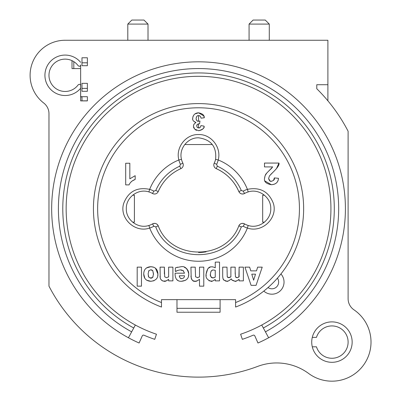 <?xml version="1.0" encoding="UTF-8"?>
<svg xmlns="http://www.w3.org/2000/svg" width="401" height="401" viewBox="0 0 401 401"><rect width="100%" height="100%" fill="white"/><g stroke="black" fill="none" stroke-linecap="round" stroke-linejoin="round"><path stroke-width="0.6" d="M197.172 120.881L198.545 121.272L198.56 115.613C197.342 115.358 196.525 116.325 196.099 118.521C196.43 120.501 197.202 121.418 198.425 121.272L199.959 121.022L199.588 123.759L198.54 123.844L198.54 127.929L199.823 127.633M196.244 119.578L196.39 119.959M196.475 120.115L197.021 120.771M196.916 116.285L196.36 117.112M181.488 159.347L178.866 159.969A52.551 52.551 0 0 0 149.678 189.347L148.901 191.929A17.514 17.514 0 0 1 152.515 193.482A4.04 4.04 0 0 0 158.24 191.553C162.876 181.041 170.415 173.402 180.866 168.631A4.04 4.04 0 0 0 182.851 163.132A17.519 17.519 0 0 1 181.488 159.347C178.625 148.791 187.708 137.368 198.68 137.819C211.167 139.633 216.801 146.811 215.593 159.347L218.214 159.969C221.638 147.538 211.257 134.109 198.54 134.546C185.823 134.114 175.443 147.538 178.866 159.969A20.22 20.22 0 0 0 180.44 164.33L179.778 166.164C168.701 171.247 160.696 179.362 155.763 190.5L153.854 191.142A20.21 20.21 0 0 0 149.678 189.347C137.027 186.826 128.375 191.477 123.734 203.302C118.922 218.064 134.921 233.312 149.678 228.044A20.21 20.21 0 0 0 153.854 226.249L155.763 226.891C169.287 263.948 227.798 263.908 241.317 226.891L243.227 226.249A20.21 20.21 0 0 0 247.402 228.044C262.174 233.307 278.129 218.089 273.347 203.317C268.685 191.513 260.038 186.856 247.402 189.347A20.21 20.21 0 0 0 243.227 191.142L241.317 190.5C236.359 179.382 228.354 171.272 217.302 166.164L216.64 164.33A20.22 20.22 0 0 0 218.214 159.969A52.551 52.551 0 0 1 247.402 189.347L248.179 191.929C258.775 188.315 270.981 197.177 270.76 208.405C271.352 219.888 258.996 229.151 248.179 225.462A17.519 17.519 0 0 1 244.565 223.908A4.04 4.04 0 0 0 238.841 225.838C226.134 260.76 170.951 260.765 158.24 225.838A4.04 4.04 0 0 0 152.515 223.908A17.519 17.519 0 0 1 148.901 225.462C138.2 229.126 125.909 220.049 126.315 208.685C125.919 197.337 138.2 188.269 148.901 191.929A17.519 17.519 0 0 1 152.515 193.482A4.04 4.04 0 0 0 158.24 191.553A43.794 43.794 0 0 1 160.721 186.615M197.518 124.34L196.916 125.227L196.861 126.591L197.498 127.568L198.721 127.934C199.728 128.125 200.47 127.348 200.936 125.598L204.034 126.12C204.726 127.939 202.921 129.468 198.625 130.701L198.54 130.701M199.994 127.513L200.445 127.047M199.658 121.097L199.959 121.022L199.588 123.759C197.472 124.054 196.545 124.806 196.796 126.014M200.65 116.876L199.959 116.064M199.613 115.854L198.56 115.613C199.788 115.518 200.615 116.375 201.041 118.175L204.284 117.774L201.041 118.175M194.931 113.944L198.54 112.821L203.758 115.874M203.783 115.934L204.284 117.774C204.405 115.222 202.485 113.568 198.53 112.821C195.081 112.977 193.122 114.826 192.655 118.375L193.097 116.195M235.598 302.549L235.598 299.652L161.483 299.652L161.483 302.549A100.907 100.907 0 0 1 198.54 107.789A100.907 100.907 0 0 1 235.598 302.549L235.598 307.051A105.102 105.102 0 0 0 282.61 145.618A105.102 105.102 0 0 0 114.47 145.618A105.102 105.102 0 0 0 161.483 307.051L161.483 299.652M194.996 123.167L195.954 122.541L193.548 121.087M192.741 119.313L192.655 118.375C192.33 120.044 193.427 121.433 195.954 122.541L194.555 123.558L193.728 124.746L193.432 126.215L193.648 124.942M193.728 124.746L194.119 124.069M193.949 128.18L193.518 127.052M196.53 130.355L195.397 129.764M129.834 163.247L129.834 178.811L135.177 175.688L135.177 179.432C132.23 180.5 130.19 182.32 129.047 184.891L125.693 184.891L125.693 163.247L129.834 163.247L129.834 178.811L135.177 175.688L135.177 179.432L132.571 180.771M131.884 181.257L130.706 182.28M265.201 175.503L266.66 173.187L272.69 166.911L264.49 166.911L264.49 163.067L278.966 163.067C279.532 164.786 277.512 167.884 272.906 172.35L269.487 175.884L268.63 178.415L269.958 180.961M270.209 181.072L271.427 181.272C273.853 180.525 274.83 179.402 274.349 177.904L278.474 178.315C278.099 182.37 275.718 184.5 271.327 184.711L264.911 180.971M272.906 172.35L271.417 173.768M271.076 174.104L270.705 174.475M278.966 163.067L276.434 168.731M268.114 171.633L271.848 168.069M278.474 178.315C278.214 182.265 275.828 184.395 271.327 184.711C266.294 183.778 264.018 181.783 264.49 178.711L265.081 175.768M273.552 180.405L274.349 177.904M176.029 267.647L180.736 266.78C184.696 265.838 187.372 268.224 188.771 273.928L188.4 276.615M182.109 270.089L180.295 269.873L177.508 270.48L175.357 271.452L175.357 267.913L177.508 267.176M183.603 270.931L180.295 269.873L177.508 270.48L175.813 271.452M175.107 274.114L175.107 273.838M178.375 280.755L176.6 279.487M185.703 280.219L181.427 281.296C179.447 281.332 175.588 281.161 175.107 274.74L175.107 273.191L184.495 273.191L183.182 270.58M184.405 267.317L186.701 268.635L188.36 271.181M188.57 271.933L188.771 273.928C188.676 276.129 188.731 280.469 181.427 281.296M199.076 277.141L199.503 276.86L199.503 267.146L203.778 267.146L203.778 286.149L199.503 286.149L199.503 279.352L199.071 279.703M191.212 278.274L190.936 267.146L195.242 267.146L195.553 276.815L197.678 277.662M197.467 280.735L195.257 281.241L193.467 280.931L192.305 280.189L191.493 279.036M250.775 270.86L256.495 270.86L257.642 267.146L262.214 267.146L256.064 285.337L251.081 285.337L244.936 267.146L249.638 267.146L250.775 270.86L256.495 270.86L257.642 267.146L262.214 267.146M237.778 277.582L238.039 277.487M238.896 277.011L239.111 267.146L243.387 267.146L243.387 280.87L239.111 280.87L239.111 279.352L238.66 279.718M236.024 277.482L237.106 277.687L239.111 276.86L239.111 267.146L243.387 267.146M229.588 277.577L230.886 276.86L230.886 267.146L235.192 267.146L235.192 269.978M235.192 271.698L235.457 276.845L237.106 277.687M224.229 280.409L223.838 280.018C223.182 279.607 222.801 278.299 222.69 276.078L222.69 267.146L226.996 267.146L227.247 276.845L228.019 277.572M228.354 277.647L230.886 276.86L230.886 267.146L235.192 267.146L235.192 274.003M228.319 280.961L226.831 281.241L223.838 280.018L223.056 278.675M237.131 280.735L235.031 281.241C232.405 280.565 231.182 279.768 231.357 278.85C228.68 280.961 227.172 281.758 226.831 281.241L225.317 281.011M229.793 280.144L228.359 280.946M239.111 280.87L239.111 279.352C236.545 281.131 235.181 281.758 235.031 281.241L232.074 280.018M212.249 281.121L209.006 280.79M206.184 275.958L206.079 274.194L207.738 268.901M212.806 280.966L212.405 281.086M214.55 267.467L215.247 267.838L215.247 262.119L219.522 262.119L219.522 280.87L215.247 280.87L215.247 279.427C212.635 281.156 211.247 281.763 211.076 281.241C207.177 279.993 205.512 277.647 206.079 274.194C207.016 268.82 208.941 266.384 211.853 266.881L212.5 266.906M208.325 268.274L210.204 267.141M168.204 277.141L168.636 276.86L168.636 274.65M160.22 277.768L160.069 267.146L164.375 267.146L164.681 276.815L166.435 277.687L168.636 276.86L168.636 267.146L172.911 267.146L172.911 280.87L168.636 280.87L168.636 279.352L166.55 280.76M166.164 280.926L163.277 281.131M162.826 281.016L160.926 279.572M160.806 279.382L160.41 278.5M154.004 280.735L150.811 281.296L146.571 280.174M144.831 278.374L143.733 274.003C143.844 269.417 146.205 266.986 150.811 266.72L153.778 267.201M155.408 268.099L157.904 274.003L157.698 276.104M144.225 270.896L144.731 269.808M146.395 267.958L150.811 266.72C155.393 266.976 157.758 269.402 157.904 274.003C158.164 278.204 155.804 280.635 150.811 281.296C146.21 281.016 143.854 278.585 143.733 274.003M137.192 267.146L141.468 267.146L141.468 286.149L137.192 286.149L137.192 267.146L141.468 267.146L141.468 286.149M268.64 337.762A146.876 146.876 0 0 1 257.973 343.01L254.835 335.918A1.348 1.348 0 0 0 253.071 335.226A137.779 137.779 0 0 1 242.334 339.331L240.62 334.218A132.39 132.39 0 0 0 261.728 325.036L263.332 327.993A135.759 135.759 0 0 0 303.291 122.34A135.759 135.759 0 0 0 93.789 122.34A135.759 135.759 0 0 0 133.749 327.993L135.353 325.036A132.39 132.39 0 0 0 156.46 334.218L154.746 339.331A137.779 137.779 0 0 1 144.009 335.226A1.348 1.348 0 0 0 142.245 335.918L139.107 343.01A146.876 146.876 0 0 1 128.44 337.762L131.658 331.843A140.139 140.139 0 0 1 90.41 119.553A140.139 140.139 0 0 1 306.67 119.553A140.139 140.139 0 0 1 265.422 331.843L268.64 337.762A146.876 146.876 0 0 0 311.868 115.267A146.876 146.876 0 0 0 85.212 115.267A146.876 146.876 0 0 0 128.44 337.762M327.898 84.726L316.78 84.726L316.78 88.741A168.435 168.435 0 0 1 348.108 131.242L348.108 298.705A13.474 13.474 0 0 0 353.983 309.833A39.077 39.077 0 0 1 363.787 364.74A39.077 39.077 0 0 1 308.705 373.516A53.899 53.899 0 0 0 257.723 366.389A168.435 168.435 0 0 1 48.972 286.149L48.972 113.694A13.474 13.474 0 0 0 43.729 103.027A35.032 35.032 0 0 1 65.142 40.26L327.898 40.26L327.898 100.821M206.049 251.843A43.794 43.794 0 0 1 198.54 252.49M259.848 224.921A17.519 17.519 0 0 1 257.397 225.718M229.713 177.939A43.794 43.794 0 0 1 238.841 191.553A4.04 4.04 0 0 0 244.565 193.482A17.519 17.519 0 0 1 248.179 191.929A17.519 17.519 0 0 0 244.565 193.482L243.227 191.142M215.593 159.347A17.519 17.519 0 0 1 214.229 163.132A4.04 4.04 0 0 0 216.214 168.631A43.794 43.794 0 0 1 229.708 177.934M80.636 88.275L80.636 100.897L87.373 100.897L87.373 96.706L80.661 96.706L80.636 64.967C80.39 66.386 79.578 66.651 78.2 65.764A16.17 16.17 0 0 0 54.31 63.288A16.17 16.17 0 0 0 54.31 87.303A16.17 16.17 0 0 0 78.2 84.832C79.578 83.944 80.39 84.21 80.636 85.624L80.636 88.275A20.21 20.21 0 0 1 51.273 90.004A20.21 20.21 0 0 1 51.273 60.591A20.21 20.21 0 0 1 80.636 62.32M176.981 299.652L176.981 312.234L220.099 312.234L220.099 299.652M264.439 195.222L262.68 195.222L262.68 222.169L264.439 222.169M212.014 144.144L212.014 144.555L185.067 144.555L185.067 144.144M132.641 195.222L134.4 195.222L134.4 222.169L132.641 222.169M127.799 40.26L127.799 24.09L148.009 24.09L148.009 40.26M81.984 62.807L81.984 65.714L87.373 65.714L87.373 57.779L81.984 57.779L81.984 62.807L87.373 62.807M87.373 100.836L81.984 100.836L81.984 96.706M81.984 88.375L81.984 91.313L87.373 91.313L87.373 83.343L81.984 83.343L81.984 88.375L87.373 88.375M81.984 83.343L87.373 83.343M235.598 299.652L235.598 307.051M216.64 164.33L214.229 163.132A4.04 4.04 0 0 0 216.214 168.631C226.665 173.402 234.204 181.046 238.841 191.553C240.174 193.894 242.084 194.535 244.565 193.482M155.763 226.891L158.24 225.838C156.906 223.502 155.002 222.856 152.515 223.908A17.519 17.519 0 0 1 148.901 225.462L149.678 228.044A52.551 52.551 0 0 0 247.402 228.044L248.179 225.462A17.519 17.519 0 0 1 244.565 223.908C242.084 222.856 240.174 223.502 238.841 225.838L241.317 226.891M80.651 68.591L72.01 68.591L72.01 60.656M87.373 57.779L81.984 57.779M316.474 346.815L312.284 346.815A20.21 20.21 0 0 1 312.284 337.381L316.474 337.381A16.17 16.17 0 0 1 341.366 328.955A16.17 16.17 0 0 1 341.366 355.236A16.17 16.17 0 0 1 316.474 346.815M312.284 337.381A20.21 20.21 0 0 1 343.386 325.437A20.21 20.21 0 0 1 343.386 358.755A20.21 20.21 0 0 1 312.284 346.815M161.483 307.051L161.483 302.549M133.749 327.993L131.658 331.843M265.422 331.843L261.728 325.036A132.39 132.39 0 0 0 300.69 124.48A132.39 132.39 0 0 0 96.39 124.48A132.39 132.39 0 0 0 135.353 325.036A132.39 132.39 0 0 1 96.39 124.48A132.39 132.39 0 0 1 300.69 124.48A132.39 132.39 0 0 1 261.728 325.036M80.636 96.857L81.984 96.857M197.056 127.072L197.327 127.418M197.503 127.568L197.763 127.729M198.37 123.889L197.959 124.049M179.778 166.164L180.866 168.631A4.04 4.04 0 0 0 182.851 163.132L180.44 164.33M129.047 184.891L125.693 184.891M264.49 178.711C264.805 176.034 265.527 174.189 266.66 173.187M272.69 166.911L264.49 166.911L264.49 163.067M268.63 178.415C269.166 180.686 270.099 181.638 271.427 181.272M204.034 126.12C204.199 128.455 202.395 129.979 198.625 130.701L194.66 129.122L193.432 126.215M150.245 278.184L152.711 277.377L153.523 273.973L152.771 270.7L150.781 269.788L148.881 270.67L148.114 273.973L148.866 277.317L151.367 278.189M148.28 275.873L148.475 276.555M151.864 278.053L153.072 276.755M151.839 269.973L150.781 269.788L148.881 270.67L148.57 271.201M153.513 274.535L152.771 270.7L152.33 270.244M168.636 267.146L172.911 267.146L172.911 280.87M168.636 279.352C166.034 281.106 164.621 281.738 164.39 281.241C161.403 280.911 159.964 279.191 160.069 276.078M160.069 267.146L164.375 267.146L164.375 273.943M211.853 266.881C212.319 266.66 213.452 266.981 215.247 267.838L215.247 262.119L219.522 262.119M215.247 280.87L215.247 279.427M215.247 277.171L215.247 270.289L213.522 270.023C211.728 269.758 210.705 271.116 210.455 274.104C210.47 276.695 211.312 277.963 212.991 277.908L215.247 277.171L215.247 270.289L213.522 270.023M210.455 274.104C209.929 275.763 210.771 277.031 212.991 277.908L213.397 277.883M213.788 277.818L214.134 277.723M212.585 270.134L211.447 270.77L210.891 271.587M227.247 276.845L228.896 277.687M222.69 276.078L222.69 267.146L226.996 267.146M251.081 285.337L244.936 267.146L249.638 267.146M255.507 274.164L251.773 274.164L253.632 280.179L255.507 274.164L253.632 280.179M197.307 277.687L199.503 276.86L199.503 267.146L203.778 267.146M199.503 286.149L199.503 279.352C196.906 281.106 195.493 281.733 195.257 281.241C193.006 281.793 191.563 280.073 190.936 276.078M190.936 267.146L195.242 267.146L195.553 276.815M184.51 275.773L179.322 275.773C179.904 278.139 180.721 279.066 181.768 278.555C183.513 278.404 184.425 277.477 184.51 275.773M179.322 275.773L179.478 276.916M180.199 278.088L180.495 278.284M181.172 278.51L181.768 278.555M127.799 24.09L131.839 20.05L143.969 20.05L148.009 24.09M249.071 24.09L269.282 24.09L265.241 20.05L253.111 20.05L249.071 24.09L249.071 40.26M278.815 276.535L280.926 273.958A12.125 12.125 0 0 1 280.479 290.64A12.125 12.125 0 0 1 263.803 291.086L266.379 288.976M263.803 291.086A12.125 12.125 0 0 0 280.479 290.64A12.125 12.125 0 0 0 280.926 273.958M176.981 308.334L220.099 308.334M73.814 68.591L73.814 61.649M155.763 190.5L158.24 191.553M216.214 168.631L217.302 166.164M238.841 191.553L241.317 190.5M244.565 223.908L243.227 226.249M152.515 223.908L153.854 226.249M152.515 193.482L153.854 191.142M277.407 278.174A6.737 6.737 0 0 1 268.013 287.562M269.282 40.26L269.282 24.09"/></g></svg>

